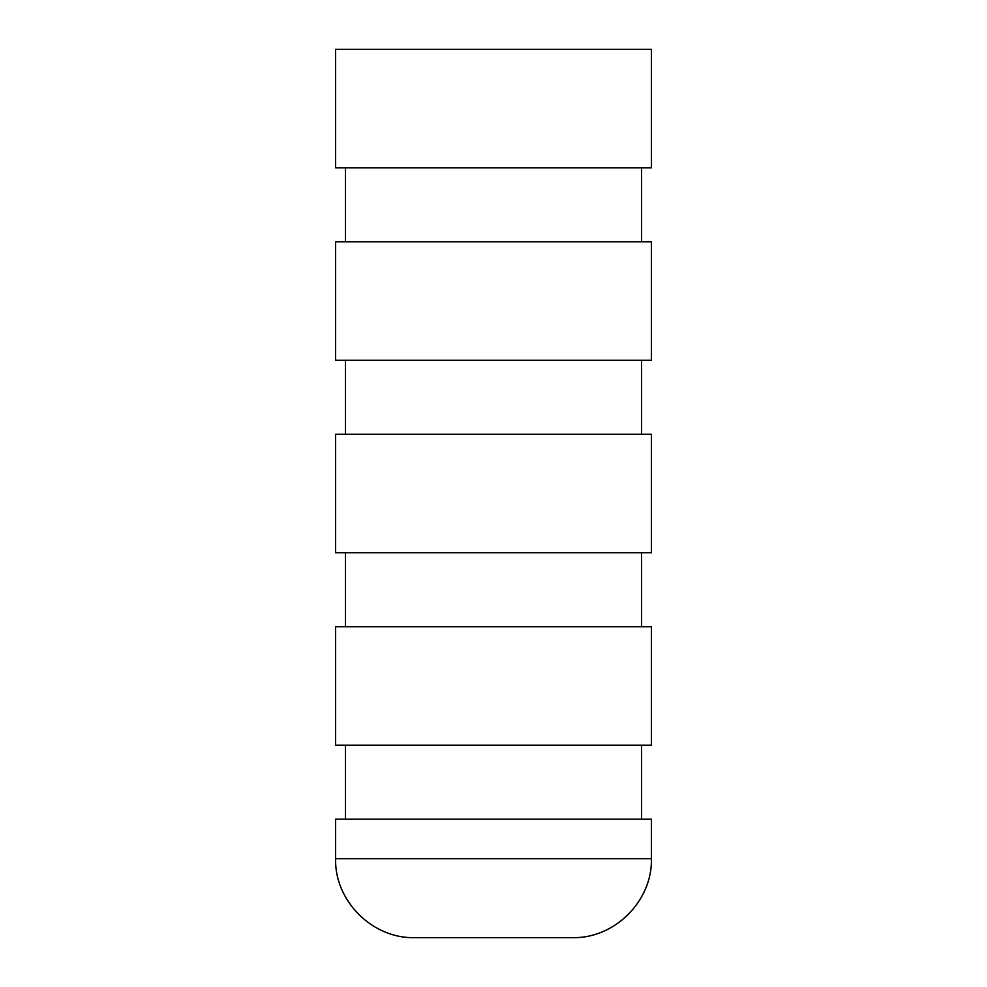 <?xml version="1.0" encoding="UTF-8"?>
<svg xmlns="http://www.w3.org/2000/svg" width="987" height="987" viewBox="0 0 987 987"><rect width="100%" height="100%" fill="white"/><g stroke="black" fill="none" stroke-linecap="round" stroke-linejoin="round"><path stroke-width="1.48" d="M417.785 167.79L335.58 167.79L335.58 49.35L651.42 49.35L651.42 167.79L417.785 167.79M417.785 360.255L335.58 360.255L335.58 241.815L651.42 241.815L651.42 360.255L417.785 360.255M417.785 552.72L335.58 552.72L335.58 434.28L651.42 434.28L651.42 552.72L417.785 552.72M417.785 745.185L335.58 745.185L335.58 626.745L651.42 626.745L651.42 745.185L417.785 745.185M651.42 858.69L651.42 819.21L335.58 819.21L335.58 858.69C334.494 900.872 372.346 938.736 414.54 937.65L572.46 937.65C614.654 938.736 652.506 900.872 651.42 858.69L335.58 858.69M345.45 167.79L345.45 241.815M641.55 167.79L641.55 241.815M345.45 360.255L345.45 434.28M641.55 360.255L641.55 434.28M345.45 552.72L345.45 626.745M641.55 552.72L641.55 626.745M345.45 745.185L345.45 819.21M641.55 745.185L641.55 819.21"/></g></svg>
